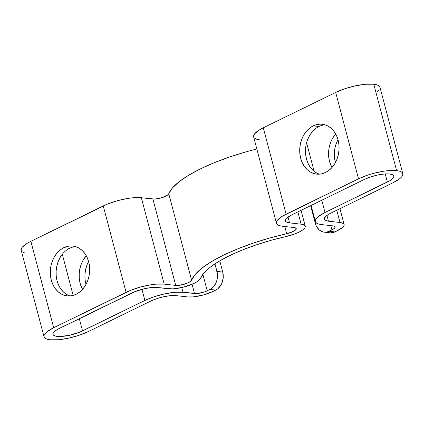<?xml version="1.0" encoding="UTF-8"?>
<svg xmlns="http://www.w3.org/2000/svg" width="424" height="424" viewBox="0 0 424 424"><rect width="100%" height="100%" fill="white"/><g stroke="black" fill="none" stroke-linecap="round" stroke-linejoin="round"><path stroke-width="0.64" d="M313.225 125.843A25.111 19.615 96.4 0 1 322.176 124.211A25.111 19.615 96.4 0 1 339.009 145.596A25.111 19.615 96.4 0 1 325.553 172.494L329.082 170.263L332.241 167.22L334.907 163.489L336.974 159.201L338.368 154.532L339.03 149.656L338.94 144.759L338.098 140.031L336.534 135.659L334.313 131.8L331.52 128.61L328.261 126.214L324.657 124.698L320.857 124.121L316.993 124.508L313.225 125.843L309.695 128.069L306.536 131.111L303.876 134.848L301.803 139.13L300.415 143.805L299.752 148.681L299.842 153.578L300.685 158.3L302.248 162.678L304.469 166.531L307.262 169.722L310.522 172.118L314.12 173.639L317.926 174.211L321.784 173.824L325.553 172.494A25.111 19.615 96.4 0 1 316.601 174.121A25.111 19.615 96.4 0 1 299.773 152.741A25.111 19.615 96.4 0 1 313.225 125.843L318.996 126.485L313.225 125.843M325.033 124.81A25.111 19.615 -83.6 0 0 318.996 126.485A25.111 19.615 -83.6 0 0 305.466 151.532A25.111 19.615 -83.6 0 0 319.516 174.169M63.828 247.643A25.111 19.615 96.4 0 1 72.78 246.01A25.111 19.615 96.4 0 1 89.607 267.396A25.111 19.615 96.4 0 1 76.15 294.293L79.686 292.062L82.839 289.02L85.505 285.283L87.572 281.001L88.966 276.331L89.628 271.45L89.538 266.558L88.695 261.831L87.132 257.458L84.911 253.6L82.118 250.409L78.859 248.013L75.255 246.498L71.455 245.92L67.596 246.307L63.828 247.643L60.298 249.869L57.139 252.911L54.473 256.647L52.406 260.93L51.013 265.604L50.35 270.48L50.44 275.372L51.283 280.1L52.846 284.478L55.067 288.331L57.86 291.521L61.12 293.917L64.724 295.438L68.524 296.01L72.387 295.623L76.15 294.293A25.111 19.615 96.4 0 1 67.204 295.92A25.111 19.615 96.4 0 1 50.371 274.54A25.111 19.615 96.4 0 1 63.828 247.643L69.594 248.284L63.828 247.643M75.631 246.609A25.111 19.615 -83.6 0 0 69.594 248.284A25.111 19.615 -83.6 0 0 56.069 273.332A25.111 19.615 -83.6 0 0 70.119 295.968M379.899 87.005L378.823 85.733L376.761 84.795L373.783 84.222L396.61 170.612A27.899 7.738 -14.8 0 1 402.8 173.639L379.973 87.243A27.899 7.738 165.2 0 0 373.783 84.222L365.578 84.254L355.455 85.828L344.961 88.701L335.686 92.437L358.513 178.827A27.899 7.738 -14.8 0 1 396.61 170.612L373.783 84.222A27.899 7.738 165.2 0 0 335.686 92.437L358.513 178.827L286.115 214.184L263.293 127.794L335.686 92.437L263.293 127.794A27.899 7.738 165.2 0 0 253.626 136.857L276.453 223.247A27.899 7.738 -14.8 0 1 286.115 214.184L263.293 127.794L259.567 129.813L254.665 133.756L253.663 135.537L253.706 137.09M389.683 173.999A18.603 5.157 -14.8 0 1 393.806 176.013A18.603 5.157 -14.8 0 1 387.366 182.055L385.22 173.941L387.366 182.055L325.012 212.504L321.774 200.234L325.012 212.504L318.376 216.532L316.384 218.466L315.387 220.247L315.424 221.8L316.5 223.072L318.562 224.015L321.54 224.588A27.899 7.738 -14.8 0 1 315.35 221.561A27.899 7.738 -14.8 0 1 325.012 212.504L389.847 180.709L393.117 178.075L393.779 176.893L393.758 175.854L393.043 175.006L389.683 173.999A18.603 5.157 -14.8 0 0 364.285 179.474L370.465 176.983L377.461 175.07L384.208 174.02L389.683 173.999M222.733 272.06L216.961 271.413L214.957 263.823L217.433 274.042L217.114 279.469L216.341 282.066L213.712 286.518L211.958 288.209L207.225 290.8L202.863 274.291L207.225 290.8A9.302 2.581 -14.8 0 1 194.526 293.541L192.077 284.276L194.526 293.541L182.988 292.253L181.748 287.562L182.988 292.253L174.778 292.284L164.66 293.859L154.161 296.731L144.891 300.468A27.899 7.738 -14.8 0 1 182.988 292.253L197.261 293.53L204.135 292.046L209.997 289.449L215.763 290.096L217.724 288.855L220.962 285.092L222.112 282.707L223.252 277.407L222.733 272.06L219.77 260.85L222.733 272.06L216.961 271.413A13.95 10.897 96.4 0 1 209.997 289.449L215.763 290.096A13.95 10.897 -83.6 0 0 222.733 272.06M141.945 289.322L144.891 300.468L82.542 330.916L79.299 318.652L82.542 330.916A18.603 5.157 -14.8 0 1 63.955 336.237A18.603 5.157 -14.8 0 1 53.016 334.382A18.603 5.157 -14.8 0 1 59.461 328.34L131.859 292.984A18.603 5.157 -14.8 0 1 157.251 287.504L172.685 288.882L182.585 287.366L192.507 284.096L196.423 282.124L199.179 280.142L200.552 278.324A18.603 5.157 -14.8 0 1 187.758 285.893A18.603 5.157 -14.8 0 1 168.794 288.797L157.251 287.504L151.781 287.53L145.035 288.574L134.784 291.691L56.98 329.686L53.71 332.315L53.042 333.502L53.069 334.541L53.784 335.389L55.162 336.015L59.662 336.518L69.366 335.326L79.617 332.215L144.891 300.468L141.945 289.322M73.167 295.427L62.296 254.294L73.167 295.427M86.289 255.789L83.321 259.87L81.254 264.152L79.866 268.827L79.198 273.703L79.293 278.6L80.136 283.322L82.537 289.364A25.111 19.615 96.4 0 1 86.289 255.789M66.891 294.563L63.632 292.163L60.839 288.977L58.618 285.119L57.055 280.746L56.212 276.019L56.122 271.122L56.784 266.246L58.173 261.576L60.245 257.288L62.906 253.557M200.552 278.324A83.703 23.214 -14.8 0 1 286.142 236.523L296.212 233.386L300.325 231.435L303.34 229.448L305.004 227.582L305.174 225.997L303.838 224.831L301.114 224.174A18.603 5.157 -14.8 0 1 305.243 226.188A18.603 5.157 -14.8 0 1 286.142 236.523L270.825 240.387L255.879 245.008L241.828 250.218L229.183 255.842L218.387 261.666L209.827 267.496L203.812 273.114L200.552 278.324M297.871 211.91L301.114 224.174L289.571 222.886L288.039 217.077L289.571 222.886A18.603 5.157 -14.8 0 1 285.442 220.872A18.603 5.157 -14.8 0 1 291.887 214.83L364.285 179.474L291.887 214.83L287.461 217.517L285.469 219.992L285.495 221.031L286.211 221.879L289.571 222.886L301.114 224.174L297.871 211.91M310.236 167.178L308.015 163.32L306.457 158.947L305.614 154.219L305.519 149.322M307.575 139.777L309.642 135.489L312.308 131.758M314.131 171.301L306.589 142.777L314.131 171.301M335.691 133.989L332.723 138.07L330.656 142.353L329.262 147.027L328.6 151.903L328.69 156.801L329.533 161.523L331.939 167.565A25.111 19.615 96.4 0 1 335.691 133.989M321.54 224.588L333.084 225.875A9.302 2.581 -14.8 0 1 335.146 226.882A9.302 2.581 -14.8 0 1 331.923 229.903L330.794 225.621L331.923 229.903L327.058 231.997L324.916 232.214L322.802 231.891L318.991 229.718L316.203 225.801L315.339 223.374L310.659 205.661L315.339 223.374A13.95 10.897 96.4 0 0 324.18 232.161A13.95 10.897 96.4 0 0 329.151 231.255L334.923 231.902L342.115 227.858L344.113 225.383L344.087 224.349L343.371 223.501L340.011 222.494A18.603 5.157 -14.8 0 1 344.14 224.508A18.603 5.157 -14.8 0 1 337.695 230.545L334.923 231.902L329.151 231.255L334.133 228.557L335.135 227.322L334.764 226.379L333.084 225.875L321.54 224.588M330.683 232.856L334.923 231.902A13.95 10.897 -83.6 0 1 329.952 232.808L324.18 232.161M402.8 173.639A27.899 7.738 -14.8 0 1 393.133 182.696L330.784 213.145L326.358 215.832L324.365 218.307L324.392 219.346L325.107 220.194L328.468 221.201L340.011 222.494L336.767 210.225L340.011 222.494L328.468 221.201L326.936 215.397L328.468 221.201A18.603 5.157 -14.8 0 1 324.339 219.187A18.603 5.157 -14.8 0 1 330.784 213.145L393.133 182.696L399.768 178.668L401.767 176.734L402.763 174.953L402.721 173.4L401.65 172.128L399.583 171.185L396.61 170.612L388.4 170.644L383.487 171.248L372.977 173.517L367.783 175.091L358.513 178.827L282.395 216.203L277.487 220.151L276.49 221.927L276.528 223.485L277.603 224.757L279.665 225.695L282.644 226.268A27.899 7.738 -14.8 0 1 276.453 223.247M335.416 162.583L334.462 157.442L334.372 152.55L335.034 147.669L336.428 142.999L337.981 139.618A25.111 19.615 -83.6 0 0 335.416 162.583M282.644 226.268L294.187 227.561A9.302 2.581 -14.8 0 1 296.249 228.568A9.302 2.581 -14.8 0 1 286.698 233.735L284.79 226.511L286.698 233.735L269.68 238.023L253.075 243.159L237.467 248.952L223.411 255.195L211.417 261.672L201.909 268.143L195.226 274.386L191.6 280.174A93.004 25.79 -14.8 0 1 286.698 233.735L293.79 231.191L296.132 229.262L296.217 228.467L294.187 227.561L282.644 226.268M21.279 250.6L21.237 249.047L22.234 247.266L27.141 243.318L30.867 241.304L107.648 204.002L117.724 200.632L128.233 198.368L133.147 197.764L141.356 197.732L154.839 199.063L162.376 197.568L168.089 194.696L172.398 187.996L179.082 181.753L188.59 175.282L200.589 168.805L214.639 162.556L230.248 156.763L246.858 151.633L256.833 148.999A93.004 25.79 165.2 0 0 168.773 193.784L191.6 280.174A9.302 2.581 -14.8 0 1 185.203 283.958A9.302 2.581 -14.8 0 1 175.722 285.41L152.894 199.02A9.302 2.581 165.2 0 0 162.376 197.568A9.302 2.581 165.2 0 0 168.773 193.784L191.6 280.174L190.917 281.086L187.578 283.062L180.03 285.209L175.722 285.41L164.183 284.122L141.356 197.732L152.894 199.02L175.722 285.41L164.183 284.122L141.356 197.732A27.899 7.738 165.2 0 0 103.26 205.947L126.087 292.337A27.899 7.738 -14.8 0 1 164.183 284.122L155.974 284.154L151.061 284.758L140.551 287.027L130.475 290.398L53.689 327.694L30.867 241.304L103.26 205.947L126.087 292.337L53.689 327.694L30.867 241.304A27.899 7.738 165.2 0 0 21.2 250.361L44.027 336.757A27.899 7.738 -14.8 0 1 53.689 327.694L47.053 331.727L45.061 333.661L44.064 335.437L44.101 336.995L45.177 338.267L47.239 339.205L50.218 339.778L58.422 339.746L68.545 338.172L79.039 335.299L88.314 331.563A27.899 7.738 -14.8 0 1 60.431 339.539A27.899 7.738 -14.8 0 1 44.027 336.757M88.314 331.563L150.663 301.114A18.603 5.157 -14.8 0 1 176.055 295.634L187.599 296.922L193.068 296.901L203.35 294.987L212.991 291.447A18.603 5.157 -14.8 0 1 187.599 296.922L176.055 295.634L170.586 295.655L163.839 296.705L156.843 298.623L150.663 301.114L88.314 331.563M85.06 279.241L84.97 274.344L85.632 269.468L87.026 264.799L88.584 261.417A25.111 19.615 -83.6 0 0 86.019 284.382M212.991 291.447L215.763 290.096L212.991 291.447M376.947 92.273L378.939 90.338M254.776 138.367L256.843 139.305L259.817 139.878M22.35 251.872L24.417 252.815M305.232 226.167L301.056 210.352M315.35 221.561L311.094 205.449M344.134 224.492L339.953 208.672"/></g></svg>
